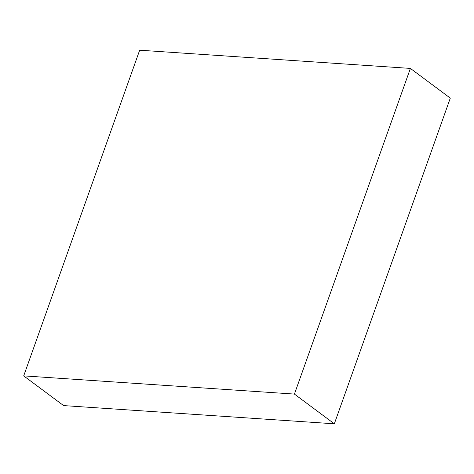 <?xml version="1.0" encoding="UTF-8"?>
<svg xmlns="http://www.w3.org/2000/svg" width="474" height="474" viewBox="0 0 474 474"><rect width="100%" height="100%" fill="white"/><g stroke="black" fill="none" stroke-linecap="round" stroke-linejoin="round"><path stroke-width="0.71" d="M334.33 423.797L450.3 98.118L410.395 68.41L139.67 50.203L23.7 375.882L63.605 405.59L334.33 423.797L294.425 394.09L410.395 68.41M23.7 375.882L294.425 394.09"/></g></svg>

